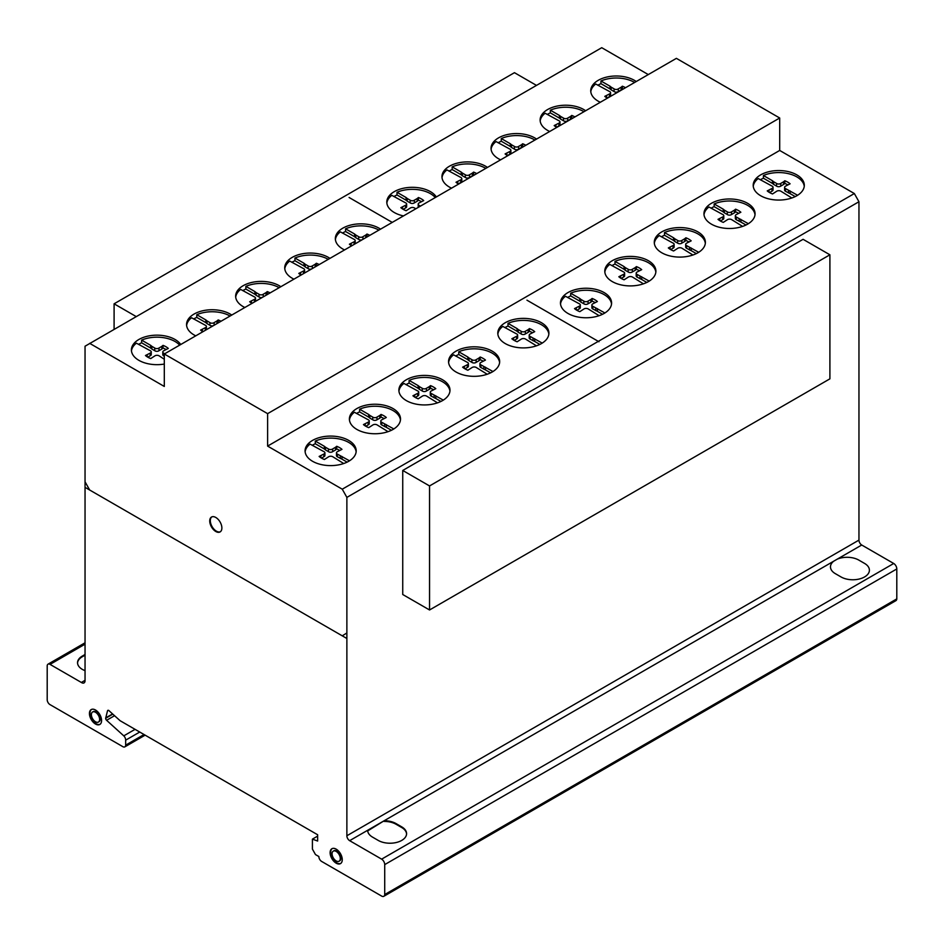 <?xml version="1.0" encoding="UTF-8"?>
<svg xmlns="http://www.w3.org/2000/svg" width="944" height="944" viewBox="0 0 944 944"><rect width="100%" height="100%" fill="white"/><g stroke="black" fill="none" stroke-linecap="round" stroke-linejoin="round"><path stroke-width="1.42" d="M136.113 316.523L114.094 303.815L114.094 329.232M114.094 303.815L514.456 72.676L536.463 85.385M429.544 485.936L429.544 609.977L829.906 378.839L829.906 254.797L803.084 239.316L402.734 470.466L429.544 485.936L829.906 254.797M429.544 609.977L402.734 594.508L402.734 470.466M804.253 186.31A25.559 14.762 0 0 0 780.653 172.61A25.559 14.762 0 0 0 763.401 175.513L772.452 180.741L772.452 183.431L763.401 178.204A25.559 14.762 0 0 0 760.321 179.785M780.653 170.593A25.559 14.762 180 0 1 804.312 185.307A25.559 14.762 180 0 1 776.841 200.022A25.559 14.762 180 0 1 753.194 185.307A25.559 14.762 180 0 1 758.185 176.54A25.559 14.762 180 0 1 780.653 170.593M705.333 243.34A25.559 14.762 0 0 0 681.733 229.628A25.559 14.762 0 0 0 664.482 232.543L673.532 237.77L673.532 240.46L664.482 235.233A25.559 14.762 0 0 0 661.402 236.814M681.733 227.61A25.559 14.762 180 0 1 705.392 242.337A25.559 14.762 180 0 1 677.922 257.051A25.559 14.762 180 0 1 654.275 242.337A25.559 14.762 180 0 1 659.266 233.569A25.559 14.762 180 0 1 681.733 227.61M611.535 304.015A25.559 14.762 0 0 0 587.935 290.304A25.559 14.762 0 0 0 570.683 293.218L579.734 298.446L579.734 301.136L570.683 295.909A25.559 14.762 0 0 0 567.592 297.49M587.935 288.286A25.559 14.762 180 0 1 611.594 303.012A25.559 14.762 180 0 1 584.124 317.727A25.559 14.762 180 0 1 560.465 303.012A25.559 14.762 180 0 1 565.468 294.245A25.559 14.762 180 0 1 587.935 288.286M499.612 362.579A25.559 14.762 0 0 0 476.024 348.867A25.559 14.762 0 0 0 458.772 351.782L467.823 357.009L467.823 359.699L458.772 354.472A25.559 14.762 0 0 0 455.681 356.053M476.024 346.861A25.559 14.762 180 0 1 499.671 361.576A25.559 14.762 180 0 1 472.212 376.29A25.559 14.762 180 0 1 448.553 361.576A25.559 14.762 180 0 1 453.557 352.808A25.559 14.762 180 0 1 476.024 346.861M400.457 419.997A25.559 14.762 0 0 0 376.857 406.286A25.559 14.762 0 0 0 359.605 409.2L368.656 414.428L368.656 417.118L359.605 411.891A25.559 14.762 0 0 0 356.513 413.472M376.857 404.28A25.559 14.762 180 0 1 400.516 418.994A25.559 14.762 180 0 1 373.045 433.709A25.559 14.762 180 0 1 349.386 418.994A25.559 14.762 180 0 1 354.389 410.227A25.559 14.762 180 0 1 376.857 404.28M634.604 82.47A25.559 14.762 0 0 0 618.202 78.057A25.559 14.762 0 0 0 600.95 80.972L610.001 86.199L610.001 88.889L600.95 83.662A25.559 14.762 0 0 0 597.859 85.243M600.313 102.271A25.559 14.762 180 0 1 590.732 90.754A25.559 14.762 180 0 1 595.735 81.998A25.559 14.762 180 0 1 618.202 76.039A25.559 14.762 180 0 1 636.244 81.526M534.906 140.031A25.559 14.762 0 0 0 518.516 135.617A25.559 14.762 0 0 0 501.264 138.532L510.303 143.748L510.303 146.438L501.264 141.211A25.559 14.762 0 0 0 498.172 142.792M500.615 159.831A25.559 14.762 180 0 1 491.045 148.314A25.559 14.762 180 0 1 496.037 139.547A25.559 14.762 180 0 1 518.516 133.6A25.559 14.762 180 0 1 536.546 139.087M435.278 197.556A25.559 14.762 0 0 0 414.263 189.378A25.559 14.762 0 0 0 397.011 192.293L406.062 197.508L406.062 200.199L397.011 194.971A25.559 14.762 0 0 0 393.919 196.553M403.477 215.916A25.559 14.762 180 0 1 386.792 202.075A25.559 14.762 180 0 1 391.795 193.308A25.559 14.762 180 0 1 414.263 187.36A25.559 14.762 180 0 1 436.329 196.954M328.264 259.34A25.559 14.762 0 0 0 312.204 255.116A25.559 14.762 0 0 0 294.953 258.031L304.003 263.258L304.003 265.937L294.953 260.721A25.559 14.762 0 0 0 291.861 262.302M293.938 279.153A25.559 14.762 180 0 1 284.734 267.813A25.559 14.762 180 0 1 289.725 259.045A25.559 14.762 180 0 1 312.204 253.098A25.559 14.762 180 0 1 329.94 258.373M230.088 316.016A25.559 14.762 0 0 0 214.028 311.791A25.559 14.762 0 0 0 196.777 314.706L205.827 319.933L205.827 322.624L196.777 317.396A25.559 14.762 0 0 0 193.685 318.978M195.762 335.84A25.559 14.762 180 0 1 186.558 324.5A25.559 14.762 180 0 1 191.561 315.733A25.559 14.762 180 0 1 214.028 309.785A25.559 14.762 180 0 1 231.764 315.048M179.655 345.138A25.559 14.762 0 0 0 158.875 337.22A25.559 14.762 0 0 0 141.624 340.123L150.662 345.351L150.662 348.041L141.624 342.814A25.559 14.762 0 0 0 138.532 344.395M164.303 364.054A25.559 14.762 180 0 1 155.052 364.632A25.559 14.762 180 0 1 131.405 349.917A25.559 14.762 180 0 1 136.396 341.15A25.559 14.762 180 0 1 158.875 335.203A25.559 14.762 180 0 1 180.741 344.513M279.176 287.672A25.559 14.762 0 0 0 263.116 283.46A25.559 14.762 0 0 0 245.865 286.362L254.915 291.59L254.915 294.28L245.865 289.053A25.559 14.762 0 0 0 242.773 290.634M244.85 307.496A25.559 14.762 180 0 1 235.646 296.156A25.559 14.762 180 0 1 240.649 287.389A25.559 14.762 180 0 1 263.116 281.442A25.559 14.762 180 0 1 280.852 286.716M378.874 230.124A25.559 14.762 0 0 0 362.815 225.899A25.559 14.762 0 0 0 345.563 228.814L354.602 234.029L354.602 236.72L345.563 231.504A25.559 14.762 0 0 0 342.471 233.074M344.548 249.936A25.559 14.762 180 0 1 335.344 238.596A25.559 14.762 180 0 1 340.336 229.829A25.559 14.762 180 0 1 362.815 223.881A25.559 14.762 180 0 1 380.55 229.156M485.818 168.374A25.559 14.762 0 0 0 469.428 163.961A25.559 14.762 0 0 0 452.176 166.864L461.215 172.091L461.215 174.782L452.176 169.554A25.559 14.762 0 0 0 449.084 171.135M451.527 188.175A25.559 14.762 180 0 1 441.957 176.658A25.559 14.762 180 0 1 446.949 167.89A25.559 14.762 180 0 1 469.428 161.943A25.559 14.762 180 0 1 487.458 167.43M583.994 111.699A25.559 14.762 0 0 0 567.592 107.274A25.559 14.762 0 0 0 550.34 110.188L559.391 115.416L559.391 118.106L550.34 112.879A25.559 14.762 0 0 0 547.249 114.46M549.703 131.487A25.559 14.762 180 0 1 540.121 119.982A25.559 14.762 180 0 1 545.125 111.215A25.559 14.762 180 0 1 567.592 105.256A25.559 14.762 180 0 1 585.634 110.743M356.136 451.857A25.559 14.762 0 0 0 332.548 438.146A25.559 14.762 0 0 0 315.296 441.06L324.335 446.288L324.335 448.966L315.296 443.751A25.559 14.762 0 0 0 312.204 445.332M332.548 436.128A25.559 14.762 180 0 1 356.195 450.843A25.559 14.762 180 0 1 328.724 465.569A25.559 14.762 180 0 1 305.077 450.843A25.559 14.762 180 0 1 310.069 442.075A25.559 14.762 180 0 1 332.548 436.128M449.934 391.182A25.559 14.762 0 0 0 426.346 377.47A25.559 14.762 0 0 0 409.094 380.385L418.145 385.612L418.145 388.291L409.094 383.075A25.559 14.762 0 0 0 406.003 384.656M426.346 375.452A25.559 14.762 180 0 1 449.993 390.167A25.559 14.762 180 0 1 422.534 404.893A25.559 14.762 180 0 1 398.875 390.167A25.559 14.762 180 0 1 403.879 381.411A25.559 14.762 180 0 1 426.346 375.452M548.853 334.152A25.559 14.762 0 0 0 525.265 320.441A25.559 14.762 0 0 0 508.014 323.355L517.064 328.583L517.064 331.273L508.014 326.046A25.559 14.762 0 0 0 504.922 327.627M525.265 318.423A25.559 14.762 180 0 1 548.912 333.149A25.559 14.762 180 0 1 521.454 347.864A25.559 14.762 180 0 1 497.795 333.149A25.559 14.762 180 0 1 502.786 324.382A25.559 14.762 180 0 1 525.265 318.423M655.844 272.155A25.559 14.762 0 0 0 632.256 258.455A25.559 14.762 0 0 0 615.004 261.37L624.055 266.586L624.055 269.276L615.004 264.049A25.559 14.762 0 0 0 611.913 265.63M632.256 256.438A25.559 14.762 180 0 1 655.903 271.152A25.559 14.762 180 0 1 628.433 285.867A25.559 14.762 180 0 1 604.785 271.152A25.559 14.762 180 0 1 609.777 262.385A25.559 14.762 180 0 1 632.256 256.438M755.011 214.748A25.559 14.762 0 0 0 731.411 201.037A25.559 14.762 0 0 0 714.16 203.951L723.21 209.167L723.21 211.857L714.16 206.63A25.559 14.762 0 0 0 711.08 208.211M731.411 199.019A25.559 14.762 180 0 1 755.07 213.733A25.559 14.762 180 0 1 727.6 228.448A25.559 14.762 180 0 1 703.953 213.733A25.559 14.762 180 0 1 708.944 204.966A25.559 14.762 180 0 1 731.411 199.019M332.194 848.585A8.59 4.956 -120 0 0 330.801 853.671A8.59 4.956 -120 0 0 337.881 863.371A8.59 4.956 -120 0 0 340.76 863.43M337.291 863.701A8.59 4.956 60 0 1 330.211 854.001A8.59 4.956 60 0 1 331.899 848.739A8.59 4.956 60 0 1 335.085 848.644A8.59 4.956 60 0 1 341.563 856.007A8.59 4.956 60 0 1 340.477 863.607A8.59 4.956 60 0 1 337.291 863.701M340.229 857.648A5.817 3.363 -120 0 0 335.439 851.063A5.817 3.363 -120 0 0 333.279 851.134A5.817 3.363 -120 0 0 332.548 856.279A5.817 3.363 -120 0 0 336.937 861.282A5.817 3.363 -120 0 0 339.097 861.211A5.817 3.363 -120 0 0 340.229 857.648M333.586 850.992A5.817 3.363 60 0 1 333.857 850.792A5.817 3.363 60 0 1 336.017 850.733A5.817 3.363 60 0 1 340.819 857.305A5.817 3.363 60 0 1 339.675 860.881A5.817 3.363 60 0 1 339.38 861.022M91.509 709.44A8.59 4.956 -120 0 0 90.553 716.402A8.59 4.956 -120 0 0 96.087 723.706A8.59 4.956 -120 0 0 100.076 724.284M95.509 710.018A8.59 4.956 60 0 1 101.574 720.532A8.59 4.956 60 0 1 99.804 724.461A8.59 4.956 60 0 1 95.509 724.036A8.59 4.956 60 0 1 89.892 716.472A8.59 4.956 60 0 1 91.214 709.593A8.59 4.956 60 0 1 95.509 710.018M91.391 714.655A5.817 3.363 -120 0 0 95.509 721.782A5.817 3.363 -120 0 0 98.412 722.066A5.817 3.363 -120 0 0 99.309 717.405A5.817 3.363 -120 0 0 95.509 712.272A5.817 3.363 -120 0 0 92.595 711.988A5.817 3.363 -120 0 0 91.391 714.655A5.817 3.363 60 0 1 97.562 714.101A5.817 3.363 60 0 1 97.562 722.325A5.817 3.363 60 0 1 91.391 714.655M92.901 711.847A5.817 3.363 60 0 1 93.173 711.646A5.817 3.363 60 0 1 96.087 711.941A5.817 3.363 60 0 1 99.887 717.062A5.817 3.363 60 0 1 99.002 721.735A5.817 3.363 60 0 1 98.695 721.877M211.81 516.899A8.59 4.956 -120 0 0 210.512 518.976A8.59 4.956 -120 0 0 214.843 530.044A8.59 4.956 -120 0 0 220.377 531.743M209.934 519.318A8.59 4.956 60 0 1 211.515 517.052A8.59 4.956 60 0 1 217.344 518.598A8.59 4.956 60 0 1 221.675 529.655A8.59 4.956 60 0 1 220.094 531.92A8.59 4.956 60 0 1 212.778 528.829A8.59 4.956 60 0 1 209.934 519.318M89.656 343.345L164.303 386.45L164.303 354L267.612 413.649L267.612 446.099L342.259 489.193L346.873 497.394L346.873 835.759A3.977 2.301 -120 0 0 349.646 840.667L381.636 859.146A4.449 2.572 60 0 1 384.715 864.61L384.715 894.546A4.342 2.513 60 0 1 383.819 896.304A4.342 2.513 60 0 1 381.636 896.08L321.633 861.435A3.953 2.289 60 0 1 318.871 856.527L315.485 854.58L312.417 849.104L312.417 839.133L317.644 841.033L317.644 834.756L120.124 720.72L109.398 711.056A1.794 1.038 -120 0 0 107.84 710.372A1.794 1.038 -120 0 0 107.51 710.832L105.657 718.29A1.888 1.086 -120 0 0 106.589 720.296L123.782 735.86A3.918 2.266 60 0 1 125.658 740.167L125.658 745.146A3.953 2.289 60 0 1 124.832 746.869A3.953 2.289 60 0 1 122.826 746.657L49.961 704.59A3.965 2.289 60 0 1 47.2 699.681L47.2 665.909A3.965 2.289 60 0 1 48.026 664.163A3.965 2.289 60 0 1 50.044 664.387L81.361 682.465A4.779 2.761 -120 0 0 84.063 682.901A4.779 2.761 -120 0 0 85.043 680.884L85.043 346.224L601.741 47.696L648.292 74.576M349.646 840.667L367.664 830.272A16.603 9.582 0 0 0 372.467 837.08L378.296 840.455A16.603 9.582 0 0 0 401.719 840.42A16.603 9.582 0 0 0 401.778 826.897L395.937 823.522A16.603 9.582 0 0 0 384.149 820.749A16.603 9.582 180 0 1 395.937 823.522L401.778 826.897A16.603 9.582 180 0 1 406.581 833.635A16.603 9.582 180 0 1 396.374 842.485A16.603 9.582 180 0 1 378.296 840.455L372.467 837.08A16.603 9.582 180 0 1 367.664 830.331A16.603 9.582 180 0 1 367.664 830.272L384.149 820.749L367.688 830.921M406.569 833.977A16.603 9.582 0 0 0 401.778 827.569L395.937 824.195A16.603 9.582 0 0 0 384.149 821.422M381.636 859.146L893.72 563.485L861.73 545.018A3.977 2.301 60 0 1 858.957 540.11L858.957 201.733L854.344 193.544L779.697 150.45L779.697 118L676.388 58.351L164.303 354M384.149 820.749L861.73 545.018M85.043 655.16L82.517 656.623A16.308 9.416 0 0 0 77.55 663.054M82.517 655.95A16.308 9.416 0 0 0 85.043 670.641A16.308 9.416 180 0 1 77.538 662.723A16.308 9.416 180 0 1 82.517 655.95L85.043 654.487L82.517 656.623M50.044 664.387L85.043 644.174M81.361 682.465L85.043 680.329M714.16 203.951L714.16 206.63M723.21 209.167L724.378 210.146L724.378 212.837L723.21 211.857M724.378 210.146L727.305 211.834L727.305 214.524L724.378 212.837M727.305 211.834A2.631 1.522 0 0 0 731.529 211.845L731.529 214.524A2.631 1.522 180 0 1 727.305 214.524M731.529 211.845L734.385 210.193L734.385 212.872L731.529 214.524M734.385 210.193L735.577 209.19L735.577 211.881L734.385 212.872M738.538 213.273A18.538 10.703 0 0 0 735.577 211.881M735.577 209.19A18.538 10.703 180 0 1 740.851 212.235L736.273 214.583A2.856 1.652 0 0 0 735.352 215.798A2.856 1.652 0 0 0 736.273 217.014L748.368 223.693M742.598 226.407L731.659 219.645A2.844 1.64 0 0 0 727.482 219.657L723.281 222.383A18.538 10.703 180 0 1 718.006 219.338L722.738 216.919A2.62 1.51 0 0 0 723.788 215.704A2.62 1.51 0 0 0 722.715 214.489L708.944 206.984A25.559 14.762 0 0 0 704.012 214.748M722.738 216.919L722.738 219.61L720.331 220.99M723.788 215.704L723.788 218.394A2.62 1.51 180 0 1 722.738 219.61M719.741 218.642L719.741 220.625M740.887 219.374L740.887 222.064L736.273 219.704A2.856 1.652 180 0 1 735.352 218.489L735.352 215.798M745.996 225.014L740.887 222.064M739.211 218.701L739.211 221.392M736.273 217.014L736.273 219.704M615.004 261.37L615.004 264.049M624.055 266.586L625.211 267.565L625.211 270.255L624.055 269.276M625.211 267.565L628.138 269.252L628.138 271.943L625.211 270.255M628.138 269.252A2.631 1.522 0 0 0 632.362 269.264L632.362 271.943A2.631 1.522 180 0 1 628.138 271.943M632.362 269.264L635.229 267.612L635.229 270.291L632.362 271.943M635.229 267.612L636.409 266.609L636.409 269.288L635.229 270.291M639.371 270.692A18.538 10.703 0 0 0 636.409 269.288M636.409 266.609A18.538 10.703 180 0 1 641.696 269.654L637.117 272.002A2.856 1.652 0 0 0 636.185 273.217A2.856 1.652 0 0 0 637.117 274.433L649.201 281.111M643.43 283.825L632.492 277.064A2.844 1.64 0 0 0 628.326 277.076L624.114 279.802A18.538 10.703 180 0 1 618.839 276.745L623.571 274.338A2.62 1.51 0 0 0 624.621 273.123A2.62 1.51 0 0 0 623.547 271.907L609.777 264.403A25.559 14.762 0 0 0 604.844 272.155M623.571 274.338L623.571 277.029L621.176 278.409M624.621 273.123L624.621 275.813A2.62 1.51 180 0 1 623.571 277.029M620.574 276.061L620.574 278.043M641.719 276.793L641.719 279.483L637.117 277.123A2.856 1.652 180 0 1 636.185 275.908L636.185 273.217M646.829 282.433L641.719 279.483M640.044 276.12L640.044 278.81M637.117 274.433L637.117 277.123M508.014 323.355L508.014 326.046M517.064 328.583L518.221 329.55L518.221 332.241L517.064 331.273M518.221 329.55L521.147 331.238L521.147 333.928L518.221 332.241M521.147 331.238A2.631 1.522 0 0 0 525.371 331.25L525.371 333.94A2.631 1.522 180 0 1 521.147 333.928M525.371 331.25L528.239 329.598L528.239 332.288L525.371 333.94M528.239 329.598L529.419 328.595L529.419 331.285L528.239 332.288M532.392 332.689A18.538 10.703 0 0 0 529.419 331.285M529.419 328.595A18.538 10.703 180 0 1 534.705 331.651L530.127 333.999A2.856 1.652 0 0 0 529.195 335.214A2.856 1.652 0 0 0 530.127 336.43L542.222 343.109M536.44 345.823L525.501 339.061A2.844 1.64 0 0 0 521.336 339.073L517.135 341.787A18.538 10.703 180 0 1 511.849 338.743L516.58 336.324A2.62 1.51 0 0 0 517.631 335.12A2.62 1.51 0 0 0 516.557 333.893L502.786 326.4A25.559 14.762 0 0 0 497.854 334.152M516.58 336.324L516.58 339.014L514.185 340.395M517.631 335.12L517.631 337.799A2.62 1.51 180 0 1 516.58 339.014M513.583 338.058L513.583 340.041M534.741 338.79L534.741 341.468L530.127 339.108A2.856 1.652 180 0 1 529.195 337.893L529.195 335.214M539.838 344.418L534.741 341.468M533.053 338.117L533.053 340.808M530.127 336.43L530.127 339.108M409.094 380.385L409.094 383.075M418.145 385.612L419.301 386.58L419.301 389.27L418.145 388.291M419.301 386.58L422.228 388.267L422.228 390.958L419.301 389.27M422.228 388.267A2.631 1.522 0 0 0 426.452 388.279L426.452 390.969A2.631 1.522 180 0 1 422.228 390.958M426.452 388.279L429.319 386.627L429.319 389.317L426.452 390.969M429.319 386.627L430.499 385.624L430.499 388.314L429.319 389.317M433.473 389.719A18.538 10.703 0 0 0 430.499 388.314M430.499 385.624A18.538 10.703 180 0 1 435.786 388.668L431.207 391.017A2.856 1.652 0 0 0 430.275 392.232A2.856 1.652 0 0 0 431.207 393.447L443.302 400.138M437.52 402.852L426.582 396.079A2.844 1.64 0 0 0 422.416 396.102L418.216 398.816A18.538 10.703 180 0 1 412.929 395.772L417.661 393.353A2.62 1.51 0 0 0 418.711 392.138A2.62 1.51 0 0 0 417.637 390.922L403.879 383.417A25.559 14.762 0 0 0 398.934 391.182M417.661 393.353L417.661 396.043L415.266 397.424M418.711 392.138L418.711 394.828A2.62 1.51 180 0 1 417.661 396.043M414.664 395.088L414.664 397.07M435.821 395.807L435.821 398.498L431.207 396.138A2.856 1.652 180 0 1 430.275 394.922L430.275 392.232M440.919 401.448L435.821 398.498M434.134 395.147L434.134 397.825M431.207 393.447L431.207 396.138M315.296 441.06L315.296 443.751M324.335 446.288L325.503 447.255L325.503 449.946L324.335 448.966M325.503 447.255L328.429 448.943L328.429 451.633L325.503 449.946M328.429 448.943A2.631 1.522 0 0 0 332.654 448.955L332.654 451.645A2.631 1.522 180 0 1 328.429 451.633M332.654 448.955L335.509 447.303L335.509 449.993L332.654 451.645M335.509 447.303L336.701 446.3L336.701 448.99L335.509 449.993M339.663 450.394A18.538 10.703 0 0 0 336.701 448.99M336.701 446.3A18.538 10.703 180 0 1 341.976 449.344L337.397 451.692A2.856 1.652 0 0 0 336.477 452.908A2.856 1.652 0 0 0 337.397 454.123L349.492 460.802M343.722 463.528L332.784 456.754A2.844 1.64 0 0 0 328.606 456.778L324.406 459.492A18.538 10.703 180 0 1 319.131 456.448L323.863 454.029A2.62 1.51 0 0 0 324.913 452.813A2.62 1.51 0 0 0 323.839 451.598L310.069 444.093A25.559 14.762 0 0 0 305.136 451.857M323.863 454.029L323.863 456.719L321.456 458.1M324.913 452.813L324.913 455.504A2.62 1.51 180 0 1 323.863 456.719M320.866 455.763L320.866 457.746M342.011 456.483L342.011 459.173L337.397 456.813A2.856 1.652 180 0 1 336.477 455.598L336.477 452.908M347.121 462.123L342.011 459.173M340.336 455.822L340.336 458.501M337.397 454.123L337.397 456.813M550.34 110.188L550.34 112.879M559.391 115.416L560.559 116.383L560.559 119.074L559.391 118.106M560.559 116.383L563.485 118.071L563.485 120.761L560.559 119.074M563.485 118.071A2.631 1.522 0 0 0 567.71 118.083L567.71 120.773A2.631 1.522 180 0 1 563.485 120.761M567.71 118.083L570.565 116.431L570.565 119.121L567.71 120.773M570.565 116.431L571.757 115.428L571.757 118.118L570.565 119.121M572.406 118.378A18.538 10.703 0 0 0 571.757 118.118M571.757 115.428A18.538 10.703 180 0 1 574.908 116.938M556.795 127.393A18.538 10.703 180 0 1 554.175 125.576L558.907 123.157A2.62 1.51 0 0 0 559.969 121.953A2.62 1.51 0 0 0 558.895 120.726L545.125 113.233A25.559 14.762 0 0 0 540.18 120.985M558.907 123.157L558.907 125.847L556.512 127.228M559.969 121.953L559.969 124.632A2.62 1.51 180 0 1 558.907 125.847M555.922 124.891L555.922 126.874M452.176 166.864L452.176 169.554M461.215 172.091L462.383 173.071L462.383 175.749L461.215 174.782M462.383 173.071L465.309 174.758L465.309 177.448L462.383 175.749M465.309 174.758A2.631 1.522 0 0 0 469.534 174.758L469.534 177.448A2.631 1.522 180 0 1 465.309 177.448M469.534 174.758L472.389 173.106L472.389 175.796L469.534 177.448M472.389 173.106L473.581 172.115L473.581 174.793L472.389 175.796M474.242 175.065A18.538 10.703 0 0 0 473.581 174.793M473.581 172.115A18.538 10.703 180 0 1 476.732 173.625M458.619 184.08A18.538 10.703 180 0 1 456.011 182.251L460.743 179.844A2.62 1.51 0 0 0 461.793 178.628A2.62 1.51 0 0 0 460.719 177.401L446.949 169.908A25.559 14.762 0 0 0 442.016 177.661M460.743 179.844L460.743 182.522L458.336 183.915M461.793 178.628L461.793 181.319A2.62 1.51 180 0 1 460.743 182.522M457.746 181.567L457.746 183.549M345.563 228.814L345.563 231.504M354.602 234.029L355.77 235.009L355.77 237.699L354.602 236.72M355.77 235.009L358.696 236.696L358.696 239.387L355.77 237.699M358.696 236.696A2.631 1.522 0 0 0 362.921 236.708L362.921 239.328M362.083 239.811A2.631 1.522 180 0 1 358.696 239.387M362.921 236.708L365.776 235.056L365.776 237.676M365.776 235.056L366.968 234.053L366.968 236.743L366.012 237.546M366.968 234.053A18.538 10.703 180 0 1 369.788 235.363M351.675 245.818A18.538 10.703 180 0 1 349.398 244.201L354.13 241.782A2.62 1.51 0 0 0 355.18 240.567A2.62 1.51 0 0 0 354.106 239.351L340.336 231.846A25.559 14.762 0 0 0 335.403 239.611M354.13 241.782L354.13 244.402M355.18 240.567L355.18 243.257A2.62 1.51 180 0 1 354.861 243.989M351.133 243.505L351.133 245.487M245.865 286.362L245.865 289.053M254.915 291.59L256.072 292.569L256.072 295.248L254.915 294.28M256.072 292.569L259.01 294.257L259.01 296.947L256.072 295.248M259.01 294.257A2.631 1.522 0 0 0 263.223 294.257L263.223 296.888M262.397 297.372A2.631 1.522 180 0 1 259.01 296.947M263.223 294.257L266.09 292.605L266.09 295.236M266.09 292.605L267.27 291.613L267.27 294.292L266.326 295.094M267.27 291.613A18.538 10.703 180 0 1 270.09 292.923M251.977 303.378A18.538 10.703 180 0 1 249.7 301.75L254.432 299.342A2.62 1.51 0 0 0 255.494 298.127A2.62 1.51 0 0 0 254.408 296.9L240.649 289.407A25.559 14.762 0 0 0 235.705 297.159M254.432 299.342L254.432 301.962M255.494 298.127L255.494 300.817A2.62 1.51 180 0 1 255.163 301.537M251.434 301.065L251.434 303.048M141.624 340.123L141.624 342.814M150.662 345.351L151.831 346.33L151.831 349.009L150.662 348.041M151.831 346.33L154.757 348.017L154.757 350.708L151.831 349.009M154.757 348.017A2.631 1.522 0 0 0 158.981 348.017L158.981 350.708A2.631 1.522 180 0 1 154.757 350.708M158.981 348.017L161.837 346.365L161.837 349.056L158.981 350.708M161.837 346.365L163.029 345.374L163.029 348.053L161.837 349.056M165.991 349.457A18.538 10.703 0 0 0 163.029 348.053M163.029 345.374A18.538 10.703 180 0 1 168.303 348.419L163.725 350.767A2.856 1.652 0 0 0 162.805 351.982A2.856 1.652 0 0 0 163.725 353.198L164.716 353.764M164.303 359.275L159.111 355.829A2.844 1.64 0 0 0 154.934 355.841L150.733 358.567A18.538 10.703 180 0 1 145.459 355.51L150.19 353.103A2.62 1.51 0 0 0 151.241 351.888A2.62 1.51 0 0 0 150.167 350.661L136.396 343.168A25.559 14.762 0 0 0 131.464 350.92M150.19 353.103L150.19 355.782L147.783 357.174M151.241 351.888L151.241 354.578A2.62 1.51 180 0 1 150.19 355.782M147.193 354.826L147.193 356.808M163.725 353.198L163.725 355.888A2.856 1.652 180 0 1 162.805 354.673L162.805 351.982M196.777 314.706L196.777 317.396M205.827 319.933L206.984 320.901L206.984 323.591L205.827 322.624M206.984 320.901L209.91 322.6L209.91 325.279L206.984 323.591M209.91 322.6A2.631 1.522 0 0 0 214.135 322.6L214.135 325.232M213.309 325.715A2.631 1.522 180 0 1 209.91 325.279M214.135 322.6L217.002 320.948L217.002 323.58M217.002 320.948L218.182 319.945L218.182 322.636L217.238 323.438M218.182 319.945A18.538 10.703 180 0 1 221.002 321.267M202.889 331.722A18.538 10.703 180 0 1 200.612 330.093L205.344 327.674A2.62 1.51 0 0 0 206.406 326.471A2.62 1.51 0 0 0 205.32 325.243L191.561 317.75A25.559 14.762 0 0 0 186.617 325.503M205.344 327.674L205.344 330.306M206.406 326.471L206.406 329.149A2.62 1.51 180 0 1 206.075 329.881M202.346 329.409L202.346 331.391M294.953 258.031L294.953 260.721M304.003 263.258L305.16 264.226L305.16 266.916L304.003 265.937M305.16 264.226L308.086 265.913L308.086 268.603L305.16 266.916M308.086 265.913A2.631 1.522 0 0 0 312.311 265.925L312.311 268.544M311.473 269.028A2.631 1.522 180 0 1 308.086 268.603M312.311 265.925L315.178 264.273L315.178 266.892M315.178 264.273L316.358 263.27L316.358 265.96L315.402 266.763M316.358 263.27A18.538 10.703 180 0 1 319.178 264.58M301.065 275.046A18.538 10.703 180 0 1 298.788 273.418L303.52 270.999A2.62 1.51 0 0 0 304.57 269.783A2.62 1.51 0 0 0 303.496 268.568L289.725 261.063A25.559 14.762 0 0 0 284.793 268.828M303.52 270.999L303.52 273.63M304.57 269.783L304.57 272.474A2.62 1.51 180 0 1 304.251 273.205M300.522 272.733L300.522 274.704M397.011 192.293L397.011 194.971M406.062 197.508L407.23 198.488L407.23 201.178L406.062 200.199M407.23 198.488L410.156 200.175L410.156 202.866L407.23 201.178M410.156 200.175A2.631 1.522 0 0 0 414.369 200.187L414.369 202.866A2.631 1.522 180 0 1 410.156 202.866M414.369 200.187L417.236 198.535L417.236 201.214L414.369 202.866M417.236 198.535L418.428 197.532L418.428 200.222L417.236 201.214M421.39 201.615A18.538 10.703 0 0 0 418.428 200.222M418.428 197.532A18.538 10.703 180 0 1 423.703 200.576L419.124 202.925A2.856 1.652 0 0 0 418.204 204.14A2.856 1.652 0 0 0 419.124 205.355L420.446 206.122M415.797 208.801L414.51 207.987A2.844 1.64 0 0 0 410.333 207.999L406.132 210.724A18.538 10.703 180 0 1 400.846 207.68L405.578 205.261A2.62 1.51 0 0 0 406.64 204.046A2.62 1.51 0 0 0 405.554 202.83L391.795 195.325A25.559 14.762 0 0 0 386.851 203.09M405.578 205.261L405.578 207.951L403.182 209.332M406.64 204.046L406.64 206.736A2.62 1.51 180 0 1 405.578 207.951M402.581 206.984L402.581 208.966M419.124 205.355L419.124 206.878M418.334 207.338A2.856 1.652 180 0 1 418.204 206.83L418.204 204.14M501.264 138.532L501.264 141.211M510.303 143.748L511.471 144.727L511.471 147.417L510.303 146.438M511.471 144.727L514.397 146.414L514.397 149.105L511.471 147.417M514.397 146.414A2.631 1.522 0 0 0 518.622 146.426L518.622 149.105A2.631 1.522 180 0 1 514.397 149.105M518.622 146.426L521.477 144.774L521.477 147.453L518.622 149.105M521.477 144.774L522.669 143.771L522.669 146.462L521.477 147.453M523.33 146.721A18.538 10.703 0 0 0 522.669 146.462M522.669 143.771A18.538 10.703 180 0 1 525.82 145.282M507.719 155.736A18.538 10.703 180 0 1 505.099 153.919L509.831 151.5A2.62 1.51 0 0 0 510.881 150.285A2.62 1.51 0 0 0 509.807 149.069L496.037 141.565A25.559 14.762 0 0 0 491.104 149.329M509.831 151.5L509.831 154.191L507.424 155.571M510.881 150.285L510.881 152.975A2.62 1.51 180 0 1 509.831 154.191M506.834 153.223L506.834 155.205M600.95 80.972L600.95 83.662M610.001 86.199L611.169 87.167L611.169 89.857L610.001 88.889M611.169 87.167L614.096 88.854L614.096 91.544L611.169 89.857M614.096 88.854A2.631 1.522 0 0 0 618.308 88.866L618.308 91.556A2.631 1.522 180 0 1 614.096 91.544M618.308 88.866L621.176 87.214L621.176 89.904L618.308 91.556M621.176 87.214L622.367 86.211L622.367 88.901L621.176 89.904M623.016 89.161A18.538 10.703 0 0 0 622.367 88.901M622.367 86.211A18.538 10.703 180 0 1 625.518 87.721M607.405 98.176A18.538 10.703 180 0 1 604.785 96.359L609.517 93.94A2.62 1.51 0 0 0 610.579 92.724A2.62 1.51 0 0 0 609.505 91.509L595.735 84.004A25.559 14.762 0 0 0 590.791 91.769M609.517 93.94L609.517 96.63L607.122 98.011M610.579 92.724L610.579 95.415A2.62 1.51 180 0 1 609.517 96.63M606.52 95.674L606.52 97.657M359.605 409.2L359.605 411.891M368.656 414.428L369.824 415.395L369.824 418.086L368.656 417.118M369.824 415.395L372.75 417.095L372.75 419.773L369.824 418.086M372.75 417.095A2.631 1.522 0 0 0 376.963 417.095L376.963 419.785A2.631 1.522 180 0 1 372.75 419.773M376.963 417.095L379.83 415.443L379.83 418.133L376.963 419.785M379.83 415.443L381.022 414.44L381.022 417.13L379.83 418.133M383.984 418.534A18.538 10.703 0 0 0 381.022 417.13M381.022 414.44A18.538 10.703 180 0 1 386.297 417.496L381.718 419.844A2.856 1.652 0 0 0 380.798 421.059A2.856 1.652 0 0 0 381.718 422.275L393.813 428.954M388.043 431.668L377.104 424.906A2.844 1.64 0 0 0 372.927 424.918L368.726 427.644A18.538 10.703 180 0 1 363.44 424.588L368.172 422.169A2.62 1.51 0 0 0 369.234 420.965A2.62 1.51 0 0 0 368.16 419.738L354.389 412.245A25.559 14.762 0 0 0 349.445 419.997M368.172 422.169L368.172 424.859L365.776 426.251M369.234 420.965L369.234 423.655A2.62 1.51 180 0 1 368.172 424.859M365.175 423.903L365.175 425.886M386.332 424.635L386.332 427.325L381.718 424.953A2.856 1.652 180 0 1 380.798 423.75L380.798 421.059M391.441 430.275L386.332 427.325M384.645 423.962L384.645 426.653M381.718 422.275L381.718 424.953M458.772 351.782L458.772 354.472M467.823 357.009L468.979 357.988L468.979 360.667L467.823 359.699M468.979 357.988L471.906 359.676L471.906 362.366L468.979 360.667M471.906 359.676A2.631 1.522 0 0 0 476.13 359.676L476.13 362.366A2.631 1.522 180 0 1 471.906 362.366M476.13 359.676L478.997 358.024L478.997 360.714L476.13 362.366M478.997 358.024L480.177 357.033L480.177 359.711L478.997 360.714M483.151 361.115A18.538 10.703 0 0 0 480.177 359.711M480.177 357.033A18.538 10.703 180 0 1 485.464 360.077L480.885 362.425A2.856 1.652 0 0 0 479.953 363.641A2.856 1.652 0 0 0 480.885 364.856L492.98 371.535M487.198 374.249L476.26 367.487A2.844 1.64 0 0 0 472.094 367.499L467.894 370.225A18.538 10.703 180 0 1 462.607 367.169L467.339 364.762A2.62 1.51 0 0 0 468.389 363.546A2.62 1.51 0 0 0 467.315 362.319L453.557 354.826A25.559 14.762 0 0 0 448.612 362.579M467.339 364.762L467.339 367.44L464.944 368.833M468.389 363.546L468.389 366.237A2.62 1.51 180 0 1 467.339 367.44M464.342 366.484L464.342 368.467M485.499 367.216L485.499 369.906L480.885 367.546A2.856 1.652 180 0 1 479.953 366.331L479.953 363.641M490.597 372.856L485.499 369.906M483.812 366.543L483.812 369.234M480.885 364.856L480.885 367.546M570.683 293.218L570.683 295.909M579.734 298.446L580.89 299.413L580.89 302.104L579.734 301.136M580.89 299.413L583.829 301.112L583.829 303.791L580.89 302.104M583.829 301.112A2.631 1.522 0 0 0 588.041 301.112L588.041 303.803A2.631 1.522 180 0 1 583.829 303.791M588.041 301.112L590.909 299.46L590.909 302.151L588.041 303.803M590.909 299.46L592.1 298.457L592.1 301.148L590.909 302.151M595.062 302.552A18.538 10.703 0 0 0 592.1 301.148M592.1 298.457A18.538 10.703 180 0 1 597.375 301.514L592.797 303.862A2.856 1.652 0 0 0 591.876 305.077A2.856 1.652 0 0 0 592.797 306.293L604.892 312.971M599.11 315.685L588.183 308.924A2.844 1.64 0 0 0 584.006 308.936L579.805 311.662A18.538 10.703 180 0 1 574.518 308.605L579.25 306.186A2.62 1.51 0 0 0 580.312 304.983A2.62 1.51 0 0 0 579.227 303.756L565.468 296.263A25.559 14.762 0 0 0 560.524 304.015M579.25 306.186L579.25 308.877L576.855 310.257M580.312 304.983L580.312 307.661A2.62 1.51 180 0 1 579.25 308.877M576.253 307.921L576.253 309.903M597.41 308.653L597.41 311.331L592.797 308.971A2.856 1.652 180 0 1 591.876 307.756L591.876 305.077M602.52 314.281L597.41 311.331M595.723 307.98L595.723 310.67M592.797 306.293L592.797 308.971M664.482 232.543L664.482 235.233M673.532 237.77L674.7 238.738L674.7 241.428L673.532 240.46M674.7 238.738L677.627 240.437L677.627 243.115L674.7 241.428M677.627 240.437A2.631 1.522 0 0 0 681.851 240.437L681.851 243.127A2.631 1.522 180 0 1 677.627 243.115M681.851 240.437L684.707 238.785L684.707 241.475L681.851 243.127M684.707 238.785L685.899 237.782L685.899 240.472L684.707 241.475M688.86 241.876A18.538 10.703 0 0 0 685.899 240.472M685.899 237.782A18.538 10.703 180 0 1 691.173 240.838L686.595 243.186A2.856 1.652 0 0 0 685.674 244.402A2.856 1.652 0 0 0 686.595 245.617L698.69 252.296M692.92 255.01L681.981 248.248A2.844 1.64 0 0 0 677.804 248.26L673.603 250.986A18.538 10.703 180 0 1 668.328 247.93L673.06 245.511A2.62 1.51 0 0 0 674.11 244.307A2.62 1.51 0 0 0 673.037 243.08L659.266 235.587A25.559 14.762 0 0 0 654.334 243.34M673.06 245.511L673.06 248.201L670.653 249.594M674.11 244.307L674.11 246.986A2.62 1.51 180 0 1 673.06 248.201M670.063 247.245L670.063 249.228M691.209 247.977L691.209 250.656L686.595 248.296A2.856 1.652 180 0 1 685.674 247.08L685.674 244.402M696.318 253.606L691.209 250.656M689.533 247.304L689.533 249.995M686.595 245.617L686.595 248.296M763.401 175.513L763.401 178.204M772.452 180.741L773.62 181.72L773.62 184.399L772.452 183.431M773.62 181.72L776.546 183.407L776.546 186.098L773.62 184.399M776.546 183.407A2.631 1.522 0 0 0 780.771 183.407L780.771 186.098A2.631 1.522 180 0 1 776.546 186.098M780.771 183.407L783.626 181.755L783.626 184.446L780.771 186.098M783.626 181.755L784.818 180.764L784.818 183.443L783.626 184.446M787.78 184.847A18.538 10.703 0 0 0 784.818 183.443M784.818 180.764A18.538 10.703 180 0 1 790.093 183.809L785.514 186.157A2.856 1.652 0 0 0 784.594 187.372A2.856 1.652 0 0 0 785.514 188.588L797.609 195.266M791.839 197.98L780.9 191.219A2.844 1.64 0 0 0 776.723 191.231L772.522 193.957A18.538 10.703 180 0 1 767.236 190.9L771.968 188.493A2.62 1.51 0 0 0 773.03 187.278A2.62 1.51 0 0 0 771.956 186.051L758.185 178.558A25.559 14.762 0 0 0 753.253 186.31M771.968 188.493L771.968 191.172L769.572 192.564M773.03 187.278L773.03 189.968A2.62 1.51 180 0 1 771.968 191.172M768.982 190.216L768.982 192.198M790.128 190.948L790.128 193.638L785.514 191.278A2.856 1.652 180 0 1 784.594 190.063L784.594 187.372M795.237 196.588L790.128 193.638M788.452 190.275L788.452 192.965M785.514 188.588L785.514 191.278M383.819 896.304L895.903 600.655A4.342 2.513 -120 0 0 896.8 598.885L896.8 568.961A4.449 2.572 -120 0 0 893.72 563.485M267.612 413.649L779.697 118M779.697 150.45L267.612 446.099M342.259 489.193L854.344 193.544M125.658 745.146L144.043 734.526M125.658 740.167L139.736 732.037M123.782 735.86L135.063 729.346M106.589 720.296L114.554 715.705M105.657 717.912L112.572 713.912M312.417 839.133L317.644 836.113M384.715 894.546L896.8 598.885M384.715 864.61L896.8 568.961M346.873 835.759L858.957 540.11M346.873 497.394L858.957 201.733M833.705 561.196A16.603 9.582 0 0 0 835.287 573.622L841.128 576.996A16.603 9.582 0 0 0 864.539 576.961A16.603 9.582 0 0 0 864.598 563.438L858.757 560.063A16.603 9.582 0 0 0 837.245 559.155M526.953 300.18L598.968 341.752M349.079 197.473L392.244 222.395M332.076 853.801A5.817 3.363 60 0 1 338.247 853.246A5.817 3.363 60 0 1 338.247 861.483A5.817 3.363 60 0 1 332.076 853.801M330.117 852.668A8.59 4.956 60 0 1 339.226 851.854A8.59 4.956 60 0 1 339.226 863.996A8.59 4.956 60 0 1 330.117 852.668M209.733 520.982A8.59 4.956 60 0 1 218.843 520.168A8.59 4.956 60 0 1 218.843 532.31A8.59 4.956 60 0 1 209.733 520.982M89.432 713.522A8.59 4.956 60 0 1 98.542 712.708A8.59 4.956 60 0 1 98.542 724.85A8.59 4.956 60 0 1 89.432 713.522M346.873 632.964L342.259 635.831M89.656 489.995L85.043 481.794M85.043 487.34L346.873 638.498M401.778 826.897L401.778 827.569M395.937 823.522L395.937 824.195M105.657 718.29L112.832 714.148M107.51 710.832L108.407 710.313M98.412 722.066L99.002 721.735M48.026 664.163L85.043 642.793M124.832 746.869L145.128 735.152"/></g></svg>

